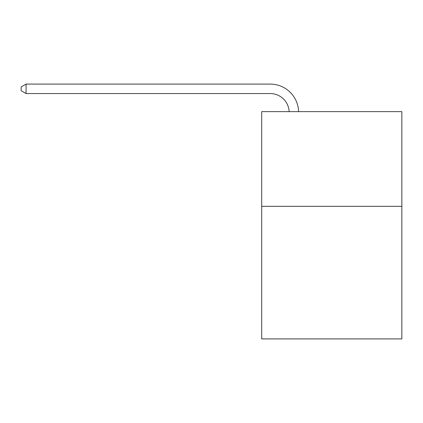 <?xml version="1.0" encoding="UTF-8"?>
<svg xmlns="http://www.w3.org/2000/svg" width="423" height="423" viewBox="0 0 423 423"><rect width="100%" height="100%" fill="white"/><g stroke="black" fill="none" stroke-linecap="round" stroke-linejoin="round"><path stroke-width="0.63" d="M401.85 206.329L401.85 338.913L261.694 338.913L261.694 111.63L401.85 111.63L401.85 206.329L261.694 206.329M289.136 111.63A18.94 18.94 0 0 0 270.212 93.557A18.94 18.94 0 0 1 289.136 111.63A18.94 18.94 0 0 0 270.212 93.557A18.94 18.94 0 0 1 289.136 111.63A18.94 18.94 0 0 0 270.212 93.557A18.94 18.94 0 0 1 289.136 111.63A18.94 18.94 0 0 0 270.212 93.557A18.94 18.94 0 0 1 289.136 111.63A18.94 18.94 0 0 0 270.212 93.557A18.94 18.94 0 0 1 289.136 111.63A18.94 18.94 0 0 0 270.212 93.557A18.94 18.94 0 0 1 289.136 111.63A18.94 18.94 0 0 0 270.212 93.557A18.94 18.94 0 0 1 289.136 111.63A18.94 18.94 0 0 0 270.212 93.557A18.94 18.94 0 0 1 289.136 111.63A18.94 18.94 0 0 0 270.212 93.557A18.94 18.94 0 0 1 289.136 111.63A18.94 18.94 0 0 0 270.212 93.557A18.94 18.94 0 0 1 289.136 111.63A18.94 18.94 0 0 0 270.212 93.557A18.94 18.94 0 0 1 289.136 111.63A18.94 18.94 0 0 0 270.212 93.557A18.94 18.94 0 0 1 289.136 111.63A18.94 18.94 0 0 0 270.212 93.557A18.94 18.94 0 0 1 289.136 111.63A18.94 18.94 0 0 0 270.212 93.557A18.94 18.94 0 0 1 289.136 111.63A18.94 18.94 0 0 0 270.212 93.557A18.94 18.94 0 0 1 289.136 111.63A18.94 18.94 0 0 0 270.212 93.557A18.94 18.94 0 0 1 289.136 111.63A18.94 18.94 0 0 0 270.212 93.557A18.94 18.94 0 0 1 289.136 111.63A18.94 18.94 0 0 0 270.212 93.557A18.94 18.94 0 0 1 289.136 111.63A18.94 18.94 0 0 0 270.212 93.557A18.94 18.94 0 0 1 289.136 111.63A18.94 18.94 0 0 0 270.212 93.557A18.94 18.94 0 0 1 289.136 111.63A18.94 18.94 0 0 0 270.212 93.557A18.94 18.94 0 0 1 289.136 111.63A18.94 18.94 0 0 0 270.212 93.557L26.073 93.557L21.15 90.718L21.15 86.932L26.073 84.087L270.212 84.087A28.41 28.41 0 0 1 298.612 111.63M26.073 84.087L270.212 84.087L26.073 84.087L270.212 84.087L26.073 84.087L270.212 84.087L26.073 84.087L270.212 84.087L26.073 84.087L270.212 84.087L26.073 84.087L270.212 84.087L26.073 84.087L270.212 84.087L26.073 84.087L270.212 84.087L26.073 84.087L270.212 84.087L26.073 84.087L270.212 84.087L26.073 84.087L270.212 84.087L26.073 84.087L270.212 84.087L26.073 84.087L270.212 84.087L26.073 84.087L270.212 84.087L26.073 84.087L270.212 84.087L26.073 84.087L270.212 84.087L26.073 84.087L270.212 84.087L26.073 84.087L270.212 84.087L26.073 84.087L270.212 84.087L26.073 84.087L270.212 84.087L26.073 84.087L270.212 84.087L26.073 84.087L26.073 93.557"/></g></svg>
